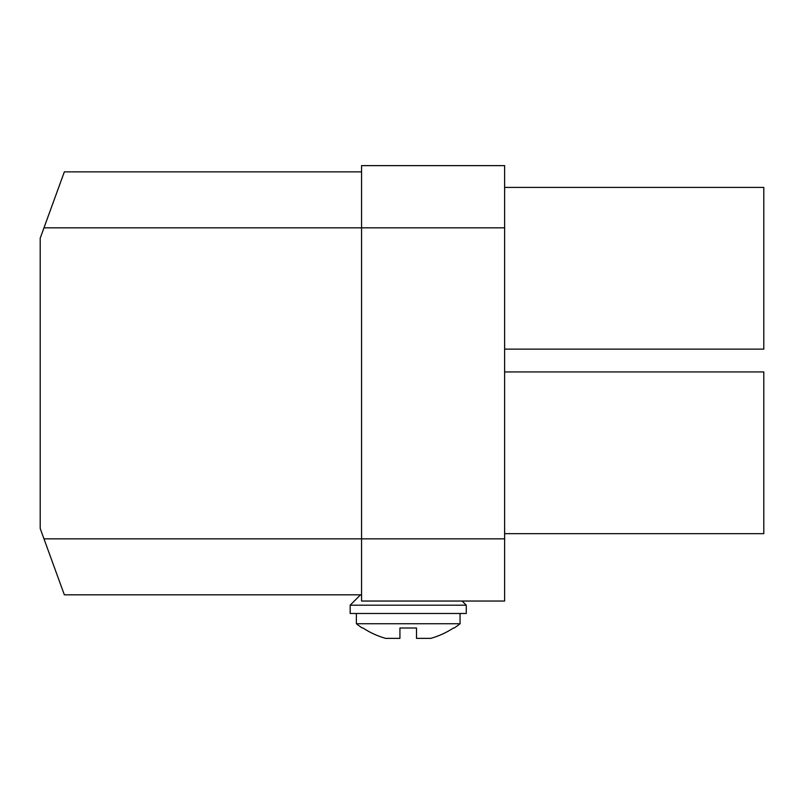 <?xml version="1.0" encoding="UTF-8"?>
<svg xmlns="http://www.w3.org/2000/svg" width="804" height="804" viewBox="0 0 804 804"><rect width="100%" height="100%" fill="white"/><g stroke="black" fill="none" stroke-linecap="round" stroke-linejoin="round"><path stroke-width="1.21" d="M453.476 627.994L454.23 627.994L453.476 627.994A82.521 82.521 0 0 1 430.803 638.366L416.512 638.366L416.512 627.994L399.93 627.994L416.512 627.994M362.966 627.994L362.212 627.994L362.966 627.994A82.521 82.521 0 0 0 385.629 638.366L399.93 638.366L399.93 627.994M504.631 538.841L504.631 601.04L361.569 601.04L361.569 538.841L504.631 538.841L504.631 165.634L361.569 165.634L361.569 538.841L43.969 538.841L64.35 594.819L361.569 594.819M43.969 538.841L40.2 528.479L40.2 238.205L54.903 197.824M360.534 594.819L350.162 605.191L466.27 605.191L462.129 601.04L479.747 601.04M54.501 198.9L64.35 171.855L361.569 171.855M64.35 171.855L58.21 188.709M504.631 349.127L763.8 349.127L763.8 187.412L504.631 187.412L763.8 187.412M504.631 371.94L763.8 371.94L763.8 533.655L504.631 533.655M40.401 237.642L58.26 188.578M40.2 238.205L43.969 227.833L504.631 227.833M466.27 605.191L466.27 613.482L350.162 613.482L350.162 605.191M454.23 627.994A82.933 82.933 -90 0 0 460.059 623.733L356.383 623.733A82.933 82.933 90 0 0 362.212 627.994M460.059 613.482L460.059 623.733M356.383 613.482L356.383 623.733"/></g></svg>
